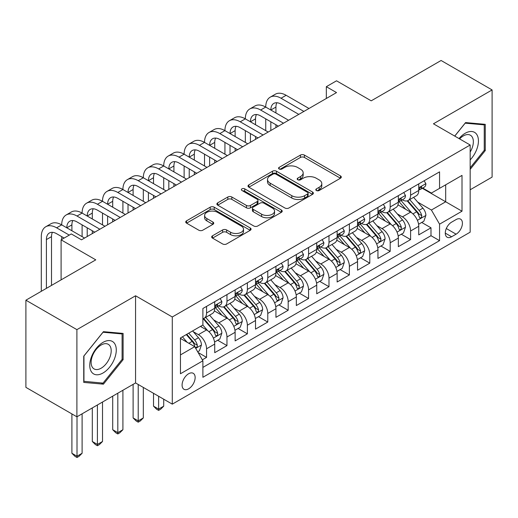 <?xml version="1.0" encoding="UTF-8"?>
<svg xmlns="http://www.w3.org/2000/svg" width="518" height="518" viewBox="0 0 518 518"><rect width="100%" height="100%" fill="white"/><g stroke="black" fill="none" stroke-linecap="round" stroke-linejoin="round"><path stroke-width="0.78" d="M316.388 190.507A1.981 1.146 0 0 0 319.192 190.507L340.468 178.224A2.83 1.638 0 0 0 341.297 177.065A2.83 1.638 0 0 0 340.468 175.906L304.422 155.096A2.83 1.638 0 0 0 300.421 155.096L279.137 167.379A1.981 1.146 0 0 0 278.561 168.188A1.981 1.146 0 0 0 279.137 168.998A1.981 1.146 0 0 0 281.941 168.998L284.699 167.411A9.065 5.232 0 0 1 297.513 167.411L300.518 169.146A9.065 5.232 0 0 1 303.172 172.844A9.065 5.232 0 0 1 300.518 176.547L297.766 178.134A1.981 1.146 0 0 0 297.183 178.943A1.981 1.146 0 0 0 297.766 179.752A1.981 1.146 0 0 0 300.569 179.752L303.321 178.166A9.065 5.232 0 0 1 316.135 178.166L319.14 179.895A9.065 5.232 0 0 1 321.795 183.599A9.065 5.232 0 0 1 319.14 187.296L316.388 188.889A1.981 1.146 0 0 0 315.805 189.698A1.981 1.146 0 0 0 316.388 190.507L316.388 188.889M188.61 388.837A9.233 5.329 120 0 0 194.645 380.704A9.233 5.329 120 0 0 193.227 373.303A9.233 5.329 120 0 0 188.61 373.756A9.233 5.329 120 0 0 182.582 381.895A9.233 5.329 120 0 0 183.994 389.296A9.233 5.329 120 0 0 188.61 388.837M212.503 235.8A2.83 1.638 0 0 0 211.674 236.959A2.83 1.638 0 0 0 212.503 238.112L222.617 243.952A2.83 1.638 0 0 0 226.619 243.952L250.252 230.309A2.83 1.638 0 0 0 251.081 229.15A2.83 1.638 0 0 0 250.252 227.998L214.206 207.187A2.83 1.638 0 0 0 210.198 207.187L186.564 220.83A2.83 1.638 0 0 0 185.735 221.982A2.83 1.638 0 0 0 186.564 223.141L198.782 230.193A2.83 1.638 0 0 0 202.791 230.193L212.904 224.352A2.83 1.638 0 0 0 213.733 223.2A2.83 1.638 0 0 0 212.904 222.041L206.844 218.544A7.576 4.377 0 0 1 204.623 215.449A7.576 4.377 0 0 1 209.304 211.409A7.576 4.377 0 0 1 217.56 212.361L241.291 226.062A7.576 4.377 0 0 1 243.505 229.15A7.576 4.377 0 0 1 238.83 233.197A7.576 4.377 0 0 1 230.575 232.245L226.619 229.96A2.83 1.638 0 0 0 222.617 229.96L212.503 235.8L212.503 238.112M470.169 189.769L492.1 177.104L492.1 89.938L441.096 60.489L371.212 100.829L336.532 80.808L326.327 86.694L336.532 92.586L81.494 239.828L71.296 233.935L61.092 239.828L61.092 279.875M76.904 329.642L76.904 416.815L135.567 382.951L135.567 295.778L76.904 329.642L25.9 300.194L95.778 259.855L61.092 239.828M135.567 295.778L172.287 316.984L470.169 145.001L470.169 232.174L172.287 404.15L172.287 316.984M492.1 89.938L433.443 123.802L470.169 145.001M284.9 207.996A2.83 1.638 0 0 0 288.902 207.996L312.535 194.354A2.83 1.638 0 0 0 313.364 193.195A2.83 1.638 0 0 0 312.535 192.036L276.489 171.225A2.83 1.638 0 0 0 272.481 171.225L248.847 184.868A2.83 1.638 0 0 0 248.018 186.027A2.83 1.638 0 0 0 248.847 187.179L284.9 207.996M242.735 190.935A1.981 1.146 0 0 1 244.742 191.213L244.742 188.856L281.391 210.017A2.83 1.638 0 0 1 282.219 211.176A2.83 1.638 0 0 1 281.391 212.328L257.763 225.971A2.83 1.638 0 0 1 253.755 225.971L217.709 205.16L217.709 202.849A2.83 1.638 0 0 0 216.88 204.008A2.83 1.638 0 0 0 217.709 205.16M217.709 202.849L227.823 197.008A2.83 1.638 0 0 1 231.824 197.008L246.445 205.452A2.83 1.638 0 0 0 250.453 205.452L257.161 201.58A2.83 1.638 0 0 0 257.99 200.421A2.83 1.638 0 0 0 257.161 199.262L241.938 190.475A1.981 1.146 0 0 1 241.362 189.666A1.981 1.146 0 0 1 242.586 188.61A1.981 1.146 0 0 1 244.742 188.856M76.904 416.815L25.9 387.367L25.9 300.194M202.331 359.829L206.565 357.388L198.096 352.499M193.279 331.695L198.407 334.654A11.538 6.663 60 0 1 206.565 348.789L214.724 344.075L214.724 352.674L226.968 345.61L217.683 340.248M213.681 319.917L218.81 322.869A11.538 6.663 60 0 1 226.968 337.011L235.127 332.297L235.127 340.896L247.371 333.825L238.086 328.47M234.084 308.139L239.212 311.091A11.538 6.663 60 0 1 247.371 325.226L255.529 320.519L255.529 329.118L267.774 322.047L258.488 316.686M254.487 296.354L259.615 299.313A11.538 6.663 60 0 1 267.774 313.448L275.932 308.734L275.932 317.34L288.176 310.269L278.891 304.908M274.89 284.576L280.018 287.535A11.538 6.663 60 0 1 288.176 301.67L296.335 296.956L296.335 305.555L308.579 298.491L299.294 293.13M295.292 272.798L300.414 275.757A11.538 6.663 60 0 1 308.579 289.892L316.738 285.178L316.738 293.777L328.982 286.713L319.697 281.352M315.695 261.02L320.817 263.973A11.538 6.663 60 0 1 328.982 278.114L337.14 273.4L337.14 281.999L349.385 274.928L340.099 269.574M336.098 249.242L341.22 252.195A11.538 6.663 60 0 1 349.385 266.33L357.543 261.622L357.543 270.221L369.787 263.15L360.502 257.789M356.501 237.458L361.622 240.417A11.538 6.663 60 0 1 369.787 254.552L377.946 249.838L377.946 258.437L390.19 251.372L380.905 246.011M376.903 225.68L382.025 228.639A11.538 6.663 60 0 1 390.19 242.774L398.348 238.06L398.348 246.659L410.593 239.594L410.593 230.996A11.538 6.663 -120 0 0 402.428 216.861L397.306 213.902M401.308 234.233L410.593 239.594M214.724 344.075A11.538 6.663 -120 0 0 206.565 329.94L200.447 326.405M235.127 332.297A11.538 6.663 -120 0 0 226.968 318.162L214.348 310.878M255.529 320.519A11.538 6.663 -120 0 0 247.371 306.384L234.751 299.1M275.932 308.734A11.538 6.663 -120 0 0 267.774 294.6L255.154 287.315M296.335 296.956A11.538 6.663 -120 0 0 288.176 282.822L275.557 275.537M316.738 285.178A11.538 6.663 -120 0 0 308.579 271.043L295.959 263.759M337.14 273.4A11.538 6.663 -120 0 0 328.982 259.265L316.362 251.981M357.543 261.622A11.538 6.663 -120 0 0 349.385 247.487L336.765 240.203M377.946 249.838A11.538 6.663 -120 0 0 369.787 235.703L357.167 228.419M398.348 238.06A11.538 6.663 -120 0 0 390.19 223.925L377.57 216.641M456.093 219.567L451.599 222.157A8.942 5.167 120 0 0 445.758 230.044A8.942 5.167 120 0 0 447.131 237.212A8.942 5.167 120 0 0 451.599 236.765L456.093 234.175A8.942 5.167 120 0 0 461.933 226.295A8.942 5.167 120 0 0 460.56 219.127A8.942 5.167 120 0 0 456.093 219.567M180.452 354.914L194.729 346.665L202.894 360.8L202.894 377.292L439.562 240.65L439.562 224.164L431.403 210.03L417.709 202.124M202.894 360.8L180.452 373.756L180.452 337.95L202.894 324.993L202.894 308.501L439.562 171.859L439.562 188.351L462.004 175.395L462.004 211.202L439.562 224.164M218.7 305.847L218.81 305.911A11.538 6.663 60 0 0 224.579 306.481L232.737 301.767A11.538 6.663 -120 0 0 235.127 296.484L235.127 289.892M239.102 294.069L239.212 294.133A11.538 6.663 60 0 0 244.982 294.703L253.14 289.989A11.538 6.663 -120 0 0 255.529 284.706L255.529 278.108M259.505 282.291L259.615 282.349A11.538 6.663 60 0 0 265.384 282.925L273.543 278.211A11.538 6.663 -120 0 0 275.932 272.928L275.932 266.33M279.908 270.513L280.018 270.571A11.538 6.663 60 0 0 285.787 271.141L293.946 266.433A11.538 6.663 -120 0 0 296.335 261.15L296.335 254.552M300.31 258.728L300.414 258.793A11.538 6.663 60 0 0 306.19 259.363L314.348 254.655A11.538 6.663 -120 0 0 316.738 249.372L316.738 242.774M320.713 246.95L320.817 247.015A11.538 6.663 60 0 0 326.593 247.585L334.751 242.871A11.538 6.663 -120 0 0 337.14 237.587L337.14 230.996M341.116 235.172L341.22 235.237A11.538 6.663 60 0 0 346.995 235.807L355.154 231.093A11.538 6.663 -120 0 0 357.543 225.809L357.543 219.211M361.519 223.394L361.622 223.452A11.538 6.663 60 0 0 367.398 224.029L375.556 219.315A11.538 6.663 -120 0 0 377.946 214.031L377.946 207.433M381.921 211.616L382.025 211.674A11.538 6.663 60 0 0 387.801 212.244L395.959 207.537A11.538 6.663 -120 0 0 398.348 202.253L398.348 195.655M202.894 367.398L430.995 235.703L430.995 227.816L418.751 234.881L418.751 226.282A11.538 6.663 -120 0 0 410.593 212.147L397.973 204.863M402.324 199.831L402.428 199.896A11.538 6.663 -120 0 0 408.203 200.466A11.538 6.663 -120 0 0 410.593 195.182L410.593 188.584M408.203 200.466L416.362 195.759A11.538 6.663 -120 0 0 418.751 190.475L418.751 183.877M206.565 306.384L206.565 312.976A11.538 6.663 60 0 1 204.176 318.259A11.538 6.663 60 0 1 202.894 318.725M204.176 318.259L212.335 313.552A11.538 6.663 -120 0 0 214.724 308.268L214.724 301.67M226.968 294.6L226.968 301.198A11.538 6.663 60 0 1 224.579 306.481M247.371 282.822L247.371 289.42A11.538 6.663 60 0 1 244.982 294.703M267.774 271.043L267.774 277.642A11.538 6.663 60 0 1 265.384 282.925M288.176 259.265L288.176 265.857A11.538 6.663 60 0 1 285.787 271.141M308.579 247.481L308.579 254.079A11.538 6.663 60 0 1 306.19 259.363M328.982 235.703L328.982 242.301A11.538 6.663 60 0 1 326.593 247.585M349.385 223.925L349.385 230.523A11.538 6.663 60 0 1 346.995 235.807M369.787 212.147L369.787 218.745A11.538 6.663 60 0 1 367.398 224.029M390.19 200.369L390.19 206.96A11.538 6.663 60 0 1 387.801 212.244M390.19 242.774L390.19 251.372M369.787 254.552L369.787 263.15M349.385 266.33L349.385 274.928M328.982 278.114L328.982 286.713M308.579 289.892L308.579 298.491M288.176 301.67L288.176 310.269M267.774 313.448L267.774 322.047M247.371 325.226L247.371 333.825M226.968 337.011L226.968 345.61M206.565 348.789L206.565 357.388M194.729 346.665L180.452 338.422M431.403 210.03L445.687 201.78L445.687 184.816L462.004 175.395M422.319 188.293L462.004 211.202M422.727 188.053L431.403 193.065L439.562 188.351M135.567 382.951L172.287 404.15M326.327 86.694L326.327 98.478M421.71 222.455L430.995 227.816M430.995 235.703L439.562 240.65M470.169 169.373L485.262 150.589L485.262 124.339L465.578 122.578L454.72 136.085M83.741 382.407L103.432 384.168L123.116 359.673L123.116 333.424L103.432 331.662L83.741 356.157L83.741 382.407M484.246 150L485.262 150.589M122.099 359.084L123.116 359.673M101.347 382.964L103.432 384.168M317.178 190.786L319.14 189.653A9.065 5.232 0 0 0 321.795 185.956L321.795 183.599M303.172 172.844L303.172 175.201A9.065 5.232 0 0 1 300.518 178.898L298.556 180.031M340.436 178.244L304.422 157.453A2.83 1.638 0 0 0 300.421 157.453L279.934 169.282M312.496 194.373L276.489 173.582A2.83 1.638 0 0 0 272.481 173.582L248.886 187.205M307.53 194.004A1.981 1.146 0 0 0 308.106 193.195A1.981 1.146 0 0 0 307.53 192.385L275.887 174.119A1.981 1.146 0 0 0 273.083 174.119L270.176 175.796A9.065 5.232 0 0 0 267.521 179.493A9.065 5.232 0 0 0 270.176 183.191L291.809 195.681A9.065 5.232 0 0 0 304.623 195.681L307.53 194.004L307.53 196.361A1.981 1.146 0 0 0 308.106 195.551L308.106 193.195M267.521 179.493L267.521 181.85A9.065 5.232 0 0 0 270.176 185.548L270.176 183.191M307.53 196.361L304.623 198.038A9.065 5.232 0 0 1 291.809 198.038L270.176 185.548M217.748 205.18L227.823 199.365L227.823 197.008M257.99 200.421L257.99 202.778A2.83 1.638 0 0 1 257.161 203.93L250.453 207.809A2.83 1.638 0 0 1 246.445 207.809L231.824 199.365A2.83 1.638 0 0 0 227.823 199.365M244.742 191.213L281.352 212.354M261.616 214.206A7.576 4.377 0 0 0 269.872 215.158A7.576 4.377 0 0 0 274.546 211.117A7.576 4.377 0 0 0 272.332 208.022L263.966 203.198A2.83 1.638 0 0 0 259.965 203.198L253.257 207.071A2.83 1.638 0 0 0 252.428 208.223A2.83 1.638 0 0 0 253.257 209.382L261.616 214.206L261.616 216.563A7.576 4.377 0 0 0 269.872 217.515A7.576 4.377 0 0 0 274.546 213.474L274.546 211.117M252.428 208.223L252.428 210.58A2.83 1.638 0 0 0 253.257 211.739L253.257 209.382M261.616 216.563L253.257 211.739M243.505 229.15L243.505 231.507A7.576 4.377 0 0 1 238.83 235.548A7.576 4.377 0 0 1 230.575 234.602L226.619 232.317A2.83 1.638 0 0 0 222.617 232.317L212.542 238.138M204.623 215.449L204.623 217.806A7.576 4.377 0 0 0 206.844 220.901L206.844 218.544M212.866 224.378L206.844 220.901M250.213 230.329L214.206 209.537A2.83 1.638 0 0 0 210.198 209.537L186.603 223.161M418.583 224.262L423.853 221.218L425.893 215.326A7.647 4.416 -120 0 0 422.915 208.145L413.591 197.352M411.726 212.892L401.068 200.557M405.665 209.298L399.482 202.143A18.324 10.58 -120 0 0 398.912 201.502M407.161 200.88L416.589 211.797A7.647 4.416 60 0 1 419.315 217.068L419.871 217.974L420.907 217.825L421.6 216.984L421.762 215.65A7.647 4.416 -120 0 0 419.036 210.386L409.719 199.592M407.718 200.706L417.845 212.432A3.898 2.247 60 0 1 418.829 213.96L421.762 215.65M424.158 180.756L425.893 183.761A7.647 4.416 60 0 1 424.307 187.14L420.435 189.381A7.647 4.416 -120 0 0 421.762 187.62L421.607 186.94L420.648 187.127L419.315 189.031A7.647 4.416 60 0 1 418.751 190.119M41.304 291.304L41.304 236.648A21.639 12.497 60 0 1 45.785 226.742L50.887 223.795A21.639 12.497 60 0 1 61.707 224.87A21.639 12.497 60 0 1 66.187 214.964L71.29 212.017A21.639 12.497 60 0 1 82.109 213.086A21.639 12.497 60 0 1 86.59 203.179L91.692 200.239A21.639 12.497 60 0 1 102.512 201.308A21.639 12.497 60 0 1 106.993 191.401L112.095 188.455A21.639 12.497 60 0 1 122.915 189.53A21.639 12.497 60 0 1 127.396 179.623L132.498 176.677A21.639 12.497 60 0 1 143.318 177.752A21.639 12.497 60 0 1 147.798 167.845L152.901 164.899A21.639 12.497 60 0 1 163.72 165.974A21.639 12.497 60 0 1 168.201 156.067L173.303 153.121A21.639 12.497 60 0 1 184.123 154.189A21.639 12.497 60 0 1 188.604 144.282L193.706 141.343A21.639 12.497 60 0 1 204.526 142.411A21.639 12.497 60 0 1 209.007 132.504L214.109 129.558A21.639 12.497 60 0 1 224.929 130.633A21.639 12.497 60 0 1 229.409 120.726L234.512 117.78A21.639 12.497 60 0 1 245.331 118.855A21.639 12.497 60 0 1 249.812 108.948L254.914 106.002A21.639 12.497 60 0 1 265.734 107.077A21.639 12.497 60 0 1 270.215 97.17L275.317 94.224A21.639 12.497 60 0 1 286.137 95.293L308.987 108.489M270.215 97.17A21.639 12.497 60 0 1 281.034 98.239L303.885 111.435M419.01 189.737L419.036 189.737A7.647 4.416 -120 0 0 420.435 189.381M298.782 114.374L281.034 104.131A14.426 8.327 -120 0 0 273.821 103.412A14.426 8.327 -120 0 0 270.836 110.017L275.932 107.077L275.932 112.963M276.839 102.752A14.426 8.327 -120 0 0 275.932 107.077M270.836 121.801L270.836 130.517M275.932 124.741L275.932 127.57M265.734 130.633L265.734 118.855M470.169 159.894A18.758 10.826 120 0 0 478.185 138.144A18.758 10.826 120 0 0 465.17 133.281A18.758 10.826 120 0 0 459.026 138.571M470.169 152.033A14.2 8.197 120 0 0 470.409 135.224A14.2 8.197 120 0 0 463.306 135.93A14.2 8.197 120 0 0 459.595 138.895M454.759 136.111L465.17 123.161L484.246 124.864L484.246 150.304L470.169 167.813M482.983 124.139L484.246 124.864M114.504 358.709A18.758 10.826 120 0 0 109.654 340.591A18.758 10.826 120 0 0 91.537 356.656A18.758 10.826 120 0 0 96.393 374.773A18.758 10.826 120 0 0 114.504 358.709M109.855 357.381A14.2 8.197 120 0 0 108.262 344.308A14.2 8.197 120 0 0 92.469 355.827A14.2 8.197 120 0 0 94.062 368.907A14.2 8.197 120 0 0 109.855 357.381M83.948 381.41L83.948 355.976L103.024 332.245L122.099 333.948L122.099 359.382L103.024 383.113L83.741 381.293M120.836 333.216L122.099 333.948M398.18 236.04L403.451 232.996L405.49 227.104A7.647 4.416 -120 0 0 402.512 219.93L393.188 209.136M391.323 224.67L380.672 212.335M385.262 221.082L379.079 213.921A18.324 10.58 -120 0 0 378.509 213.28M386.758 212.665L396.186 223.575A7.647 4.416 60 0 1 398.912 228.846L399.469 229.752L400.505 229.603L401.197 228.768L401.359 227.434A7.647 4.416 -120 0 0 398.633 222.164L389.316 211.37M387.315 212.484L397.442 224.216A3.898 2.247 60 0 1 398.426 225.738L401.359 227.434M377.777 247.818L383.048 244.774L385.088 238.882A7.647 4.416 -120 0 0 382.109 231.708L372.785 220.914M370.92 236.454L360.269 224.119M364.86 232.86L358.676 225.699A18.324 10.58 -120 0 0 358.106 225.065M366.355 224.443L375.783 235.36A7.647 4.416 60 0 1 378.509 240.624L379.066 241.53L380.102 241.388L380.795 240.546L380.957 239.212A7.647 4.416 -120 0 0 378.231 233.942L368.913 223.154M366.912 224.262L377.039 235.994A3.898 2.247 60 0 1 378.023 237.516L380.957 239.212M357.375 259.596L362.645 256.552L364.685 250.667A7.647 4.416 -120 0 0 361.706 243.486L352.382 232.692M350.518 248.232L339.866 235.897M344.457 244.638L338.273 237.477A18.324 10.58 -120 0 0 337.704 236.843M345.953 236.221L355.38 247.138A7.647 4.416 60 0 1 358.106 252.402L358.663 253.308L359.699 253.166L360.392 252.324L360.554 250.99A7.647 4.416 -120 0 0 357.828 245.726L348.51 234.932M346.51 236.04L356.637 247.772A3.898 2.247 60 0 1 357.621 249.294L360.554 250.99M336.972 271.38L342.243 268.337L344.282 262.445A7.647 4.416 -120 0 0 341.304 255.264L331.98 244.47M330.115 260.01L319.464 247.675M324.054 256.416L317.871 249.262A18.324 10.58 -120 0 0 317.301 248.621M325.55 247.999L334.978 258.916A7.647 4.416 60 0 1 337.704 264.186L338.26 265.093L339.296 264.944L339.989 264.102L340.151 262.768A7.647 4.416 -120 0 0 337.425 257.504L328.108 246.71M326.107 247.824L336.234 259.55A3.898 2.247 60 0 1 337.218 261.072L340.151 262.768M403.755 192.534L405.49 195.539A7.647 4.416 60 0 1 403.904 198.918L400.032 201.159A7.647 4.416 -120 0 0 401.359 199.398L401.204 198.718L400.246 198.906L398.912 200.809A7.647 4.416 60 0 1 398.348 201.897M249.812 108.948A21.639 12.497 60 0 1 260.632 110.017L265.734 107.077L288.584 120.267M260.632 110.017L283.482 123.213M398.607 201.515L398.633 201.515A7.647 4.416 -120 0 0 400.032 201.159M278.38 126.159L260.632 115.909A14.426 8.327 -120 0 0 253.419 115.197A14.426 8.327 -120 0 0 250.434 121.801L255.529 118.855L255.529 124.741M256.436 114.53A14.426 8.327 -120 0 0 255.529 118.855M250.434 133.579L250.434 142.295M255.529 136.525L255.529 139.348M245.331 142.411L245.331 130.633M383.352 204.312L385.088 207.317A7.647 4.416 60 0 1 383.508 210.696L379.629 212.937A7.647 4.416 -120 0 0 380.957 211.176L380.801 210.496L379.843 210.69L378.509 212.587A7.647 4.416 60 0 1 377.946 213.675M229.409 120.726A21.639 12.497 60 0 1 240.229 121.801L245.331 118.855L268.182 132.045M240.229 121.801L263.079 134.991M378.205 213.293L378.231 213.293A7.647 4.416 -120 0 0 379.629 212.937M257.977 137.937L240.229 127.687A14.426 8.327 -120 0 0 233.016 126.975A14.426 8.327 -120 0 0 230.031 133.579L235.127 130.633L235.127 136.525M236.033 126.308A14.426 8.327 -120 0 0 235.127 130.633M230.031 145.357L230.031 154.073M235.127 148.303L235.127 151.126M224.929 154.189L224.929 142.411M362.95 216.09L364.685 219.095A7.647 4.416 60 0 1 363.105 222.481L359.227 224.715A7.647 4.416 -120 0 0 360.554 222.954L360.399 222.28L359.44 222.468L358.106 224.372A7.647 4.416 60 0 1 357.543 225.459M209.007 132.504A21.639 12.497 60 0 1 219.826 133.579L224.929 130.633L247.779 143.823M219.826 133.579L242.677 146.769M357.802 225.077L357.828 225.077A7.647 4.416 -120 0 0 359.227 224.715M237.574 149.715L219.826 139.465A14.426 8.327 -120 0 0 212.613 138.753A14.426 8.327 -120 0 0 209.628 145.357L214.724 142.411L214.724 148.303M215.63 138.086A14.426 8.327 -120 0 0 214.724 142.411M209.628 157.135L209.628 165.851M214.724 160.081L214.724 162.911M204.526 165.974L204.526 154.189M342.547 227.875L344.282 230.873A7.647 4.416 60 0 1 342.702 234.259L338.824 236.493A7.647 4.416 -120 0 0 340.151 234.732L339.996 234.058L339.037 234.246L337.704 236.15A7.647 4.416 60 0 1 337.14 237.238M188.604 144.282A21.639 12.497 60 0 1 199.424 145.357L204.526 142.411L227.376 155.607M199.424 145.357L222.274 158.547M337.399 236.856L337.425 236.856A7.647 4.416 -120 0 0 338.824 236.493M217.171 161.493L199.424 151.25A14.426 8.327 -120 0 0 192.21 150.531A14.426 8.327 -120 0 0 189.225 157.135L194.321 154.189L194.321 160.081M195.228 149.864A14.426 8.327 -120 0 0 194.321 154.189M189.225 168.913L189.225 177.635M194.321 171.859L194.321 174.689M184.123 177.752L184.123 165.974M316.569 283.158L321.84 280.115L323.879 274.223A7.647 4.416 -120 0 0 320.901 267.042L311.577 256.248M309.712 271.788L299.061 259.453M303.652 268.195L297.468 261.04A18.324 10.58 -120 0 0 296.898 260.399M305.147 259.777L314.575 270.694A7.647 4.416 60 0 1 317.301 275.964L317.858 276.871L318.894 276.722L319.587 275.88L319.748 274.546A7.647 4.416 -120 0 0 317.022 269.282L307.705 258.488M305.704 259.602L315.831 271.328A3.898 2.247 60 0 1 316.815 272.856L319.748 274.546M322.144 239.653L323.879 242.657A7.647 4.416 60 0 1 322.3 246.037L318.421 248.277A7.647 4.416 -120 0 0 319.748 246.516L319.593 245.836L318.635 246.024L317.301 247.928A7.647 4.416 60 0 1 316.738 249.016M168.201 156.067A21.639 12.497 60 0 1 179.021 157.135L184.123 154.189L206.973 167.385M179.021 157.135L201.871 170.331M316.997 248.634L317.022 248.634A7.647 4.416 -120 0 0 318.421 248.277M196.769 173.277L179.021 163.028A14.426 8.327 -120 0 0 171.808 162.309A14.426 8.327 -120 0 0 168.823 168.913L173.918 165.974L173.918 171.859M174.825 161.648A14.426 8.327 -120 0 0 173.918 165.974M168.823 180.698L168.823 189.413M173.918 183.637L173.918 186.467M163.72 189.53L163.72 177.752M296.166 294.936L301.437 291.893L303.477 286.001A7.647 4.416 -120 0 0 300.498 278.826L291.174 268.033M289.309 283.566L278.658 271.231M283.249 279.979L277.065 272.818A18.324 10.58 -120 0 0 276.495 272.177M284.745 271.561L294.172 282.472A7.647 4.416 60 0 1 296.898 287.743L297.455 288.649L298.491 288.5L299.184 287.665L299.352 286.331A7.647 4.416 -120 0 0 296.62 281.06L287.302 270.266M285.301 271.38L295.428 283.113A3.898 2.247 60 0 1 296.413 284.635L299.352 286.331M301.741 251.431L303.477 254.435A7.647 4.416 60 0 1 301.897 257.815L298.018 260.055A7.647 4.416 -120 0 0 299.352 258.294L299.19 257.614L298.232 257.809L296.898 259.706A7.647 4.416 60 0 1 296.335 260.794M147.798 167.845A21.639 12.497 60 0 1 158.618 168.913L163.72 165.974L186.571 179.163M158.618 168.913L181.468 182.109M296.594 260.412L296.62 260.412A7.647 4.416 -120 0 0 298.018 260.055M176.366 185.055L158.618 174.806A14.426 8.327 -120 0 0 151.405 174.093A14.426 8.327 -120 0 0 148.42 180.698L153.516 177.752L153.516 183.637M154.422 173.426A14.426 8.327 -120 0 0 153.516 177.752M148.42 192.476L148.42 201.191M153.516 195.422L153.516 198.245M143.318 201.308L143.318 189.53M275.764 306.714L281.034 303.671L283.074 297.785A7.647 4.416 -120 0 0 280.096 290.604L270.772 279.811M268.907 295.351L258.255 283.016M262.846 291.757L256.663 284.596A18.324 10.58 -120 0 0 256.093 283.961M264.342 283.34L273.769 294.256A7.647 4.416 60 0 1 276.495 299.521L277.052 300.427L278.088 300.285L278.781 299.443L278.949 298.109A7.647 4.416 -120 0 0 276.217 292.838L266.899 282.051M264.899 283.158L275.032 294.891A3.898 2.247 60 0 1 276.01 296.413L278.949 298.109M158.618 396.257L158.618 409.097L163.72 406.157L163.72 399.203M163.72 406.157L160.658 409.22L158.618 410.398L156.578 409.22L153.516 406.157L153.516 393.311M153.516 406.157L158.618 409.097L158.618 410.398M281.339 263.209L283.074 266.213A7.647 4.416 60 0 1 281.494 269.593L277.616 271.833A7.647 4.416 -120 0 0 278.949 270.072L278.788 269.392L277.829 269.587L276.495 271.484A7.647 4.416 60 0 1 275.932 272.572M127.396 179.623A21.639 12.497 60 0 1 138.215 180.698L143.318 177.752L166.168 190.941M138.215 180.698L161.066 193.887M276.191 272.19L276.217 272.19A7.647 4.416 -120 0 0 277.616 271.833M155.963 196.834L138.215 186.584A14.426 8.327 -120 0 0 131.002 185.871A14.426 8.327 -120 0 0 128.017 192.476L133.113 189.53L133.113 195.422M134.02 185.204A14.426 8.327 -120 0 0 133.113 189.53M128.017 204.254L128.017 212.969M133.113 207.2L133.113 210.023M122.915 213.086L122.915 201.308M255.361 318.499L260.632 315.449L262.671 309.563A7.647 4.416 -120 0 0 259.693 302.382L250.375 291.589M248.504 307.129L237.853 294.794M242.443 303.535L236.26 296.374A18.324 10.58 -120 0 0 235.69 295.739M243.939 295.118L253.367 306.034A7.647 4.416 60 0 1 256.093 311.299L256.65 312.205L257.686 312.063L258.378 311.221L258.547 309.887A7.647 4.416 -120 0 0 255.821 304.623L246.497 293.829M244.496 294.936L254.629 306.669A3.898 2.247 60 0 1 255.607 308.191L258.547 309.887M138.215 384.479L138.215 420.881L143.318 417.935L143.318 387.425M143.318 417.935L140.255 420.998L138.215 422.176L136.176 420.998L133.113 417.935L133.113 384.362M133.113 417.935L138.215 420.881L138.215 422.176M260.936 274.987L262.671 277.991A7.647 4.416 60 0 1 261.091 281.378L257.213 283.611A7.647 4.416 -120 0 0 258.547 281.85L258.385 281.177L257.427 281.365L256.093 283.268A7.647 4.416 60 0 1 255.529 284.356M106.993 191.401A21.639 12.497 60 0 1 117.813 192.476L122.915 189.53L145.765 202.726M117.813 192.476L140.663 205.665M255.788 283.974L255.821 283.974A7.647 4.416 -120 0 0 257.213 283.611M135.561 208.612L117.813 198.362A14.426 8.327 -120 0 0 110.599 197.649A14.426 8.327 -120 0 0 107.614 204.254L112.71 201.308L112.71 207.2M113.617 196.982A14.426 8.327 -120 0 0 112.71 201.308M107.614 216.032L107.614 224.747M112.71 218.978L112.71 221.808M102.512 224.87L102.512 213.086M234.958 330.277L240.229 327.234L242.269 321.341A7.647 4.416 -120 0 0 239.29 314.161L229.973 303.367M228.101 318.907L217.45 306.572M222.041 315.313L215.857 308.158A18.324 10.58 -120 0 0 215.287 307.517M223.536 306.896L232.964 317.812A7.647 4.416 60 0 1 235.69 323.083L236.247 323.99L237.283 323.841L237.976 322.999L238.144 321.665A7.647 4.416 -120 0 0 235.418 316.401L226.094 305.607M224.093 306.721L234.227 318.447A3.898 2.247 60 0 1 235.204 319.975L238.144 321.665M117.813 393.194L117.813 432.659L122.915 429.713L122.915 390.248M122.915 429.713L119.852 432.776L117.813 433.954L115.773 432.776L112.71 429.713L112.71 396.14M112.71 429.713L117.813 432.659L117.813 433.954M214.556 342.055L219.826 339.012L221.866 333.119A7.647 4.416 -120 0 0 218.887 325.939L209.57 315.151M207.699 330.685L202.816 325.039M201.638 327.098L200.842 326.178M203.134 318.674L212.561 329.59A7.647 4.416 60 0 1 215.287 334.861L215.844 335.768L216.88 335.619L217.573 334.783L217.741 333.443A7.647 4.416 -120 0 0 215.015 328.179L205.691 317.385M203.691 318.499L213.824 330.225A3.898 2.247 60 0 1 214.802 331.753L217.741 333.443M97.41 404.972L97.41 444.438L102.512 441.491L102.512 402.033M102.512 441.491L99.45 444.554L97.41 445.733L95.37 444.554L92.308 441.491L92.308 407.919M92.308 441.491L97.41 444.438L97.41 445.733M240.533 286.771L242.269 289.769A7.647 4.416 60 0 1 240.689 293.156L236.81 295.396A7.647 4.416 -120 0 0 238.144 293.635L237.982 292.955L237.024 293.143L235.69 295.046A7.647 4.416 60 0 1 235.127 296.134M86.59 203.179A21.639 12.497 60 0 1 97.41 204.254L102.512 201.308L125.362 214.504M97.41 204.254L120.26 217.45M235.386 295.752L235.418 295.752A7.647 4.416 -120 0 0 236.81 295.396M115.164 220.39L97.41 210.146A14.426 8.327 -120 0 0 90.197 209.427A14.426 8.327 -120 0 0 87.212 216.032L92.308 213.086L92.308 218.978M93.214 208.767A14.426 8.327 -120 0 0 92.308 213.086M87.212 227.81L87.212 236.532M92.308 230.756L92.308 233.586M82.109 236.648L82.109 224.87M220.131 298.549L221.866 301.554A7.647 4.416 60 0 1 220.286 304.934L216.407 307.174A7.647 4.416 -120 0 0 217.741 305.413L217.579 304.733L216.621 304.921L215.287 306.824A7.647 4.416 60 0 1 214.724 307.912M66.187 214.964A21.639 12.497 60 0 1 77.007 216.032L82.109 213.086L104.96 226.282M77.007 216.032L99.857 229.228M214.983 307.53L215.015 307.53A7.647 4.416 -120 0 0 216.407 307.174M94.762 232.174L77.007 221.924A14.426 8.327 -120 0 0 69.794 221.205A14.426 8.327 -120 0 0 66.809 227.81L71.905 224.87L71.905 230.756M72.811 220.545A14.426 8.327 -120 0 0 71.905 224.87M61.707 239.471L61.707 236.648M197.688 351.793L199.424 350.79L201.463 344.897A7.647 4.416 -120 0 0 198.485 337.723L192.618 330.924M187.14 342.281L182.414 336.817M181.235 338.876L180.452 337.969M186.292 334.576L192.159 341.375A7.647 4.416 60 0 1 194.885 346.639L195.441 347.546L196.477 347.403L197.17 346.561L197.339 345.228A7.647 4.416 -120 0 0 194.613 339.957L188.74 333.165M186.765 334.304L193.421 342.01A3.898 2.247 60 0 1 194.399 343.531L197.339 345.228M77.007 416.757L77.007 456.216L82.109 453.269L82.109 413.811M82.109 453.269L79.047 456.332L77.007 457.511L74.968 456.332L71.905 453.269L71.905 413.927M71.905 453.269L77.007 456.216L77.007 457.511M45.785 226.742A21.639 12.497 60 0 1 56.604 227.81L61.707 224.87L84.557 238.06M56.604 227.81L69.257 235.114M64.154 238.06L56.604 233.702A14.426 8.327 -120 0 0 49.391 232.99A14.426 8.327 -120 0 0 46.406 239.594L46.406 288.358M52.409 232.323A14.426 8.327 -120 0 0 51.502 236.648L51.502 285.412M198.407 334.654L206.565 329.94M218.81 322.869L226.968 318.162M239.212 311.091L247.371 306.384M259.615 299.313L267.774 294.6M280.018 287.535L288.176 282.822M300.414 275.757L308.579 271.043M320.817 263.973L328.982 259.265M341.22 252.195L349.385 247.487M361.622 240.417L369.787 235.703M382.025 228.639L390.19 223.925M402.428 216.861L410.593 212.147M410.593 195.182L418.751 190.475M206.565 312.976L214.724 308.268M226.968 301.198L235.127 296.484M247.371 289.42L255.529 284.706M267.774 277.642L275.932 272.928M288.176 265.857L296.335 261.15M308.579 254.079L316.738 249.372M328.982 242.301L337.14 237.587M349.385 230.523L357.543 225.809M369.787 218.745L377.946 214.031M390.19 206.96L398.348 202.253M410.593 230.996L418.751 226.282M446.302 228.529L456.093 234.175M445.273 233.113L451.599 236.765M319.14 189.653L319.14 187.296M297.766 179.752L297.766 178.134M300.518 178.898L300.518 176.547M279.137 168.998L279.137 167.379M300.421 157.453L300.421 155.096M304.422 157.453L304.422 155.096M340.468 178.224L340.468 175.906M248.847 187.179L248.847 184.868M272.481 173.582L272.481 171.225M276.489 173.582L276.489 171.225M312.535 194.354L312.535 192.036M291.809 198.038L291.809 195.681M304.623 198.038L304.623 195.681M231.824 199.365L231.824 197.008M246.445 207.809L246.445 205.452M250.453 207.809L250.453 205.452M257.161 203.93L257.161 201.58M281.391 212.328L281.391 210.017M222.617 232.317L222.617 229.96M226.619 232.317L226.619 229.96M230.575 234.602L230.575 232.245M212.904 224.352L212.904 222.041M186.564 223.141L186.564 220.83M210.198 209.537L210.198 207.187M214.206 209.537L214.206 207.187M250.252 230.309L250.252 227.998M417.417 220.338L425.841 215.475M419.036 210.386L422.915 208.145M412.943 213.902L416.589 211.797M425.841 183.67L418.751 187.762M286.137 95.293L281.034 98.239M420.778 187.05L421.762 187.62M397.015 232.122L405.439 227.253M398.633 222.164L402.512 219.93M392.54 225.686L396.186 223.575M376.612 243.9L385.036 239.031M378.231 233.942L382.109 231.708M372.138 237.464L375.783 235.36M356.209 255.678L364.633 250.816M357.828 245.726L361.706 243.486M351.735 249.242L355.38 247.138M335.806 267.456L344.23 262.594M337.425 257.504L341.304 255.264M331.332 261.02L334.978 258.916M405.439 195.448L398.348 199.54M400.375 198.828L401.359 199.398M385.036 207.226L377.946 211.325M379.972 210.606L380.957 211.176M364.633 219.01L357.543 223.103M359.57 222.384L360.554 222.954M344.23 230.788L337.14 234.881M339.167 234.162L340.151 234.732M315.404 279.234L323.828 274.372M317.022 269.282L320.901 267.042M310.929 272.798L314.575 270.694M323.828 242.566L316.738 246.659M318.764 245.946L319.748 246.516M295.001 291.019L303.425 286.15M296.62 281.06L300.498 278.826M290.527 284.583L294.172 282.472M303.425 254.344L296.335 258.437M298.362 257.724L299.352 258.294M274.598 302.797L283.022 297.928M276.217 292.838L280.096 290.604M270.124 296.361L273.769 294.256M283.022 266.123L275.932 270.221M277.959 269.502L278.949 270.072M254.196 314.575L262.62 309.712M255.821 304.623L259.693 302.382M249.721 308.139L253.367 306.034M262.62 277.907L255.529 281.999M257.556 281.28L258.547 281.85M233.793 326.353L242.217 321.49M235.418 316.401L239.29 314.161M229.319 319.917L232.964 317.812M213.39 338.131L221.814 333.268M215.015 328.179L218.887 325.939M208.916 331.695L212.561 329.59M242.217 289.685L235.127 293.777M237.153 293.058L238.144 293.635M221.814 301.463L214.724 305.555M216.751 304.843L217.741 305.413M195.7 348.349L201.411 345.046M194.613 339.957L198.485 337.723M188.863 343.279L192.159 341.375M51.502 236.648L46.406 239.594"/></g></svg>
